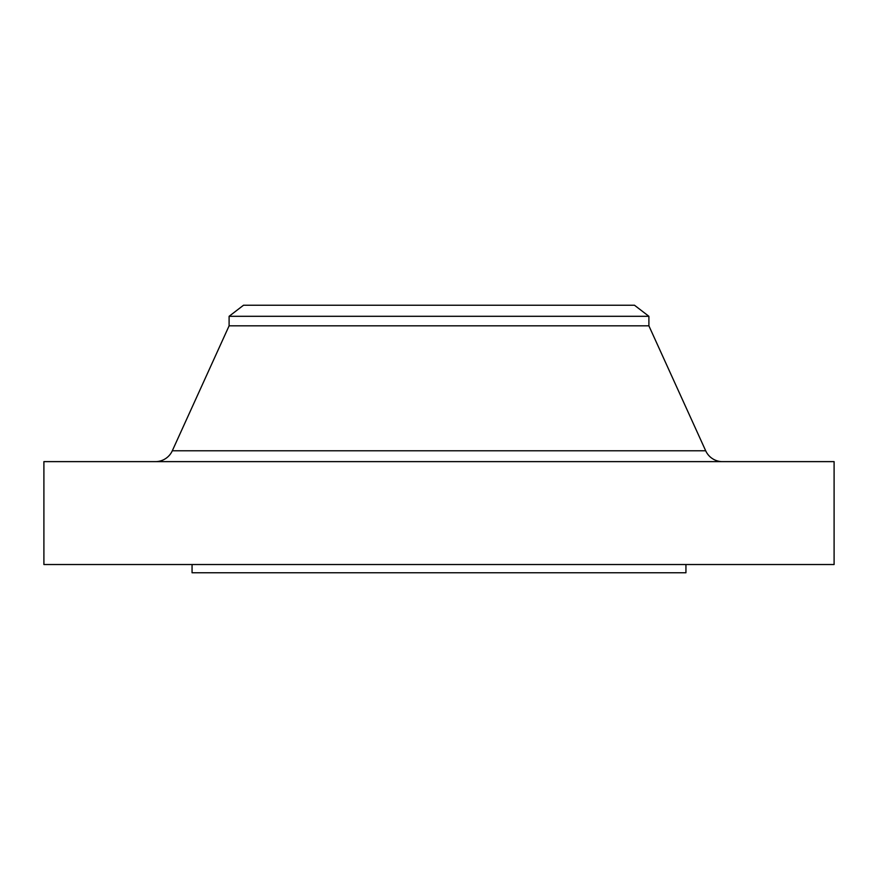 <?xml version="1.0" encoding="UTF-8"?>
<svg xmlns="http://www.w3.org/2000/svg" width="878" height="878" viewBox="0 0 878 878"><rect width="100%" height="100%" fill="white"/><g stroke="black" fill="none" stroke-linecap="round" stroke-linejoin="round"><path stroke-width="1.32" d="M705.692 450.776L172.307 450.776A18.526 18.526 0 0 1 155.439 461.63A18.526 18.526 0 0 0 172.307 450.776L705.692 450.776L648.897 325.826L648.897 316.299L634.487 305.237L243.502 305.237L229.103 316.299L648.897 316.299L229.103 316.299L229.103 325.826L648.897 325.826L229.103 325.826L172.307 450.776L229.103 325.826L229.103 316.299L243.513 305.237L634.487 305.237L648.897 316.299L648.897 325.826L705.692 450.776A18.526 18.526 0 0 0 722.561 461.641M834.1 564.532L834.1 461.63L43.9 461.63L43.9 564.532L834.1 564.532L43.9 564.532L43.9 461.63L834.1 461.63L834.1 564.532M685.938 572.763L685.938 564.532L685.938 572.763L192.062 572.763L685.938 572.763M192.062 564.532L192.062 572.763L192.062 564.532"/></g></svg>
